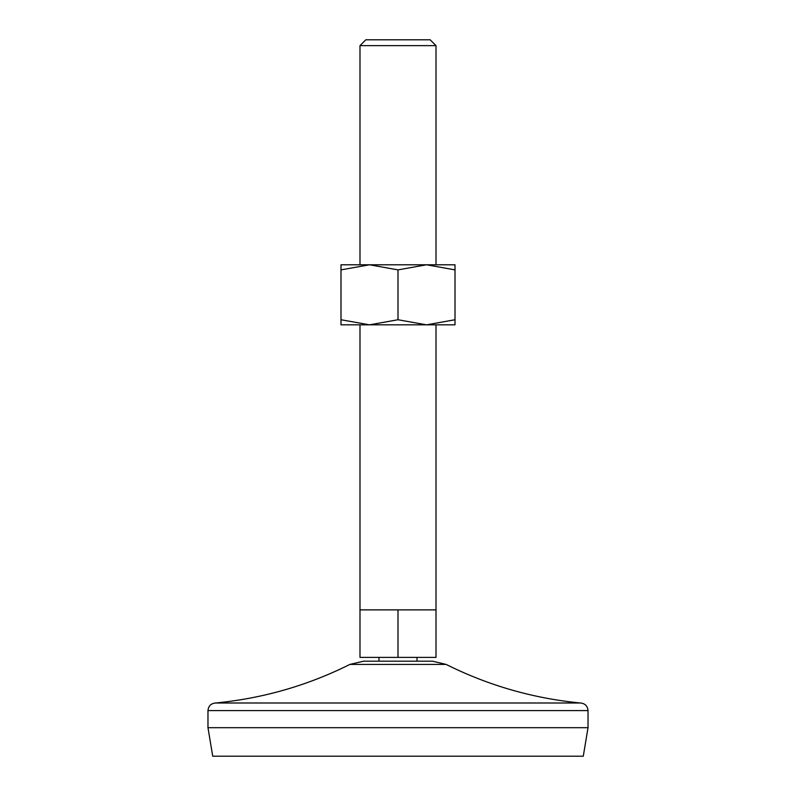<?xml version="1.0" encoding="UTF-8"?>
<svg xmlns="http://www.w3.org/2000/svg" width="796" height="796" viewBox="0 0 796 796"><rect width="100%" height="100%" fill="white"/><g stroke="black" fill="none" stroke-linecap="round" stroke-linejoin="round"><path stroke-width="1.19" d="M340.996 319.743L340.996 324.838L455.004 324.838L455.004 319.743L426.507 324.838L398 319.743L369.493 324.838L340.996 319.743L340.996 269.884L369.493 264.789L398 269.884L398 319.743M398 269.884L426.507 264.789L455.004 264.789L455.004 319.743M340.996 269.884L340.996 264.789L426.507 264.789L455.004 269.884M398 657.387L398 609.875L359.991 609.875L359.991 657.387L436.009 657.387L436.009 324.838M432.467 661.187L363.533 661.187L349.912 664.411L446.088 664.411L432.467 661.187M436.009 45.631L359.991 45.631L365.822 39.8L430.178 39.8L436.009 45.631L436.009 264.789M207.975 727.693L588.025 727.693L583.279 756.2L212.721 756.2L207.975 727.693L207.975 710.589C208.423 705.972 210.96 703.445 215.577 702.997C262.74 698.43 307.515 685.575 349.912 664.411M588.025 727.693L588.025 710.589C587.577 705.972 585.04 703.445 580.423 702.997L215.577 702.997M398 609.875L436.009 609.875M588.025 710.589L207.975 710.589M359.991 609.875L359.991 324.838M580.423 702.997C533.26 698.43 488.485 685.575 446.088 664.411M417.005 661.187L417.005 657.387M378.995 661.187L378.995 657.387M359.991 264.789L359.991 45.631"/></g></svg>
